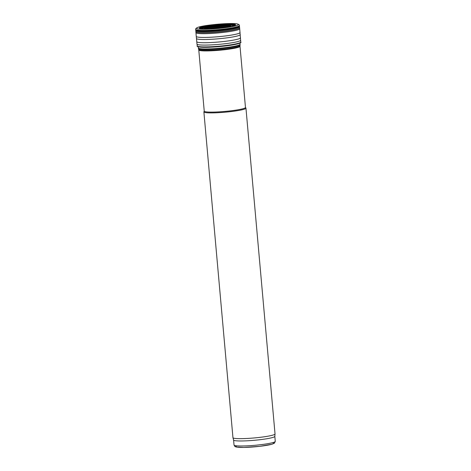 <?xml version="1.0" encoding="UTF-8"?>
<svg xmlns="http://www.w3.org/2000/svg" width="471" height="471" viewBox="0 0 471 471"><rect width="100%" height="100%" fill="white"/><g stroke="black" fill="none" stroke-linecap="round" stroke-linejoin="round"><path stroke-width="0.71" d="M198.78 49.985L204.237 111.162A20.7 2.108 -5.1 0 0 225.044 111.421A20.7 2.108 -5.1 0 0 245.468 107.482L240.01 46.305A20.7 2.108 -5.1 0 1 219.58 50.244A20.7 2.108 -5.1 0 1 198.78 49.985L198.685 49.449A20.748 2.114 -5.1 0 0 219.533 49.667A20.748 2.114 -5.1 0 0 240.01 45.758L240.086 44.898A20.901 2.125 -5.1 0 1 219.457 48.837A20.901 2.125 -5.1 0 1 198.456 48.613L198.35 48.001A20.954 2.131 -5.1 0 0 219.404 48.26A20.954 2.131 -5.1 0 0 240.086 44.274L239.975 43.032M204.231 111.103L203.908 111.798A21.118 2.149 -5.1 0 0 203.884 111.927A21.118 2.149 -5.1 0 0 225.109 112.192A21.118 2.149 -5.1 0 0 245.956 108.171A21.118 2.149 -5.1 0 0 245.909 108.047L245.468 107.423M203.884 111.927L232.957 437.689A21.118 2.149 -5.1 0 0 232.962 437.73A21.118 2.149 -5.1 0 0 254.187 437.953A21.118 2.149 -5.1 0 0 275.029 433.974A21.118 2.149 -5.1 0 0 275.029 433.938L245.956 108.171M234.04 445.048L234.876 446.479L236.371 447.073L243.801 447.45L259.792 446.325L271.897 444.253L274.416 443.176L275.27 441.368A20.7 2.108 -5.1 0 1 254.84 445.307A20.7 2.108 -5.1 0 1 234.04 445.048L233.592 440.044A20.7 2.108 -5.1 0 0 233.598 440.067A20.7 2.108 -5.1 0 0 254.393 440.285A20.7 2.108 -5.1 0 0 274.823 436.387L275.029 433.974M229.96 23.562A21.065 2.143 174.9 0 1 236.801 23.856A21.065 2.143 174.9 0 1 237.154 23.915A21.065 2.143 174.9 0 1 230.313 26.959A21.065 2.143 174.9 0 1 205.574 29.22A21.065 2.143 174.9 0 1 205.309 29.226A21.065 2.143 174.9 0 1 197.62 27.448A21.065 2.143 174.9 0 1 197.961 27.324A21.065 2.143 174.9 0 1 204.644 25.823M204.279 28.843A13.429 1.366 174.9 0 1 217.431 26.14A13.429 1.366 174.9 0 1 230.849 26.47M201.47 28.696A16.944 1.725 174.9 0 1 202.842 27.171A16.944 1.725 174.9 0 1 231.968 24.569A16.944 1.725 174.9 0 1 233.592 25.834M200.746 28.613A17.156 1.749 174.9 0 1 201.988 27.412A17.156 1.749 174.9 0 1 202.671 27.218A17.156 1.749 174.9 0 1 232.15 24.586A17.156 1.749 174.9 0 1 232.851 24.657A17.156 1.749 174.9 0 1 234.287 25.617M200.41 28.554A17.297 1.76 174.9 0 1 201.871 27.448A17.297 1.76 174.9 0 1 201.929 27.43M202.389 27.294A17.297 1.76 174.9 0 1 217.337 25.057A17.297 1.76 174.9 0 1 232.444 24.616M232.915 24.663A17.297 1.76 174.9 0 1 232.98 24.669A17.297 1.76 174.9 0 1 234.605 25.505M199.91 28.437A17.674 1.802 174.9 0 1 217.331 24.992A17.674 1.802 174.9 0 1 235.082 25.299M208.741 28.831A18.663 1.902 174.9 0 1 206.692 28.884L208.741 28.831M236.86 445.849A19.011 1.937 -5.1 0 0 254.976 446.814A19.011 1.937 -5.1 0 0 272.632 442.658M225.297 27.383A10.915 1.113 -5.1 0 0 223.966 27.383A10.915 1.113 -5.1 0 0 209.907 28.755M226.439 27.218A11.498 1.172 -5.1 0 0 224.29 27.206A11.498 1.172 -5.1 0 0 208.753 28.796M234.199 25.499A18.422 1.878 -5.1 0 0 228.2 25.293A18.422 1.878 -5.1 0 0 200.811 28.478M205.544 29.143A20.765 2.114 174.9 0 1 205.48 29.143L207.222 29.108A20.765 2.114 174.9 0 1 205.544 29.143M239.627 27.795A21.966 2.237 174.9 0 1 239.639 27.836L239.368 25.511A21.907 2.231 174.9 0 1 227.758 28.548A21.907 2.231 174.9 0 1 204.979 30.415A21.907 2.231 174.9 0 1 204.92 30.415A21.907 2.231 174.9 0 1 195.73 29.402C195.33 28.961 195.96 28.307 197.62 27.448M203.778 26.953A21.907 2.231 174.9 0 1 231.014 24.521M239.462 26.117A21.943 2.231 174.9 0 1 227.811 29.161A21.943 2.231 174.9 0 1 205.015 31.027A21.943 2.231 174.9 0 1 204.95 31.027A21.943 2.231 174.9 0 1 195.748 30.02L195.73 29.402M200.617 28.172A21.943 2.231 174.9 0 1 234.34 25.163M239.539 26.818A21.96 2.237 174.9 0 1 227.84 29.856A21.96 2.237 174.9 0 1 205.085 31.716A21.96 2.237 174.9 0 1 205.003 31.716A21.96 2.237 174.9 0 1 195.795 30.721L195.748 30.02M239.627 27.748A21.966 2.237 174.9 0 1 227.893 30.798A21.966 2.237 174.9 0 1 205.091 32.652A21.966 2.237 174.9 0 1 195.871 31.651L195.795 30.721M240.716 40.188A21.943 2.231 174.9 0 1 229.018 43.22A21.943 2.231 174.9 0 1 206.351 45.075A21.943 2.231 174.9 0 1 206.204 45.081A21.943 2.231 174.9 0 1 197.002 44.091L197.308 45.946A21.801 2.22 174.9 0 0 206.451 46.906A21.801 2.22 174.9 0 0 228.965 45.086A21.801 2.22 174.9 0 0 240.74 42.066L239.639 27.836A21.966 2.237 174.9 0 1 227.94 30.88A21.966 2.237 174.9 0 1 205.173 32.74A21.966 2.237 174.9 0 1 205.091 32.74A21.966 2.237 174.9 0 1 195.877 31.74A21.966 2.237 174.9 0 1 195.877 31.698M239.727 28.772A21.978 2.237 174.9 0 1 228.158 31.793A21.978 2.237 174.9 0 1 205.503 33.671A21.978 2.237 174.9 0 1 205.168 33.677A21.978 2.237 174.9 0 1 195.954 32.676L195.871 31.651M240.08 32.517A21.996 2.237 174.9 0 1 228.411 35.555A21.996 2.237 174.9 0 1 205.674 37.421A21.996 2.237 174.9 0 1 205.491 37.421A21.996 2.237 174.9 0 1 196.266 36.426L195.954 32.676M240.251 34.595A21.978 2.237 174.9 0 1 228.641 37.621A21.978 2.237 174.9 0 1 205.968 39.493A21.978 2.237 174.9 0 1 205.686 39.499A21.978 2.237 174.9 0 1 196.466 38.504L196.266 36.426M240.54 37.81A21.978 2.237 174.9 0 1 228.888 40.842A21.978 2.237 174.9 0 1 206.174 42.708A21.978 2.237 174.9 0 1 205.974 42.714A21.978 2.237 174.9 0 1 196.754 41.713L196.466 38.504M240.34 42.525A21.36 2.172 174.9 0 1 232.032 45.033A21.36 2.172 174.9 0 1 206.763 47.312A21.36 2.172 174.9 0 1 206.745 47.318A21.36 2.172 174.9 0 1 206.404 47.318A21.36 2.172 174.9 0 1 197.785 46.323M205.821 28.855A12.152 1.236 174.9 0 1 217.496 26.865A12.152 1.236 174.9 0 1 229.342 26.753M205.097 28.855A12.576 1.278 174.9 0 1 217.449 26.352A12.576 1.278 174.9 0 1 230.048 26.629M199.574 28.307A18.175 1.849 174.9 0 1 217.296 24.598A18.175 1.849 174.9 0 1 235.388 25.116C233.74 26.511 219.298 28.466 208.989 28.79A18.351 1.866 174.9 0 1 206.869 28.849L208.965 28.796C200.881 29.067 199.05 28.266 199.574 28.307M208.282 28.919A19.293 1.966 174.9 0 1 206.327 28.966L208.282 28.919M208.011 28.966A19.67 2.002 174.9 0 1 206.11 29.014L208.011 28.966M233.598 440.067L232.962 437.73M275.27 441.368L274.823 436.364M234.264 25.44L228.376 25.263L217.372 25.881L200.74 28.431M198.35 48.001L198.238 46.759M240.086 44.274L240.086 44.898M198.685 49.449L198.456 48.613M240.01 45.758L240.01 46.305M197.961 27.324C204.02 24.992 230.525 22.643 236.801 23.856M239.368 25.511C239.68 25.004 238.944 24.474 237.154 23.915M197.002 44.091L196.754 41.713M197.308 45.946C196.242 46.676 199.274 47.135 206.404 47.318L206.445 47.318M240.74 42.066C241.923 42.602 239.021 43.591 232.032 45.033L231.997 45.039"/></g></svg>
